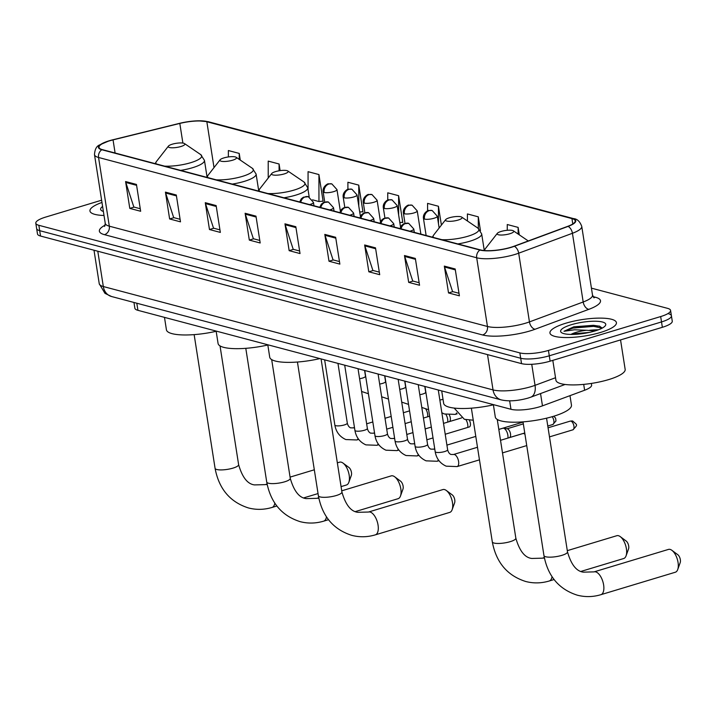 <?xml version="1.0" encoding="UTF-8"?>
<svg xmlns="http://www.w3.org/2000/svg" width="716" height="716" viewBox="0 0 716 716"><rect width="100%" height="100%" fill="white"/><g stroke="black" fill="none" stroke-linecap="round" stroke-linejoin="round"><path stroke-width="1.07" d="M591.353 383.427L591.613 385.074A21.024 5.191 171.1 0 1 584.623 390.238L542.468 405.847A21.024 5.191 171.1 0 1 539.56 406.822A21.024 5.191 171.1 0 1 510.973 409.284L137.919 310.323A21.024 5.191 171.1 0 1 134.868 308.229L133.964 302.465M596.455 330.497A28.031 6.927 -8.9 0 0 593.645 330.631M101.618 200.203L45.708 217.073A21.024 5.191 -8.9 0 0 35.8 223.204L37.483 233.944A21.024 5.191 -8.9 0 0 40.535 236.038L521.534 363.63A21.024 5.191 -8.9 0 0 550.121 361.168L662.354 327.301A21.024 5.191 -8.9 0 0 672.261 321.162L671.42 315.792A21.024 5.191 -8.9 0 0 668.368 313.697M35.8 223.204A21.024 5.191 -8.9 0 0 38.852 225.298L519.852 352.899A21.024 5.191 -8.9 0 0 548.438 350.428L660.671 316.562L661.512 321.931A21.024 5.191 -8.9 0 0 671.42 315.792A21.024 5.191 -8.9 0 1 661.512 321.931L549.279 355.798L661.512 321.931L662.354 327.301M519.852 352.899L520.693 358.26A21.024 5.191 -8.9 0 0 549.279 355.798A21.024 5.191 -8.9 0 1 520.693 358.26L39.693 230.668L520.693 358.26L521.534 363.63M36.641 228.574A21.024 5.191 -8.9 0 0 39.693 230.668A21.024 5.191 -8.9 0 1 36.641 228.574M600.572 332.439A33.643 8.306 -8.9 0 0 616.422 322.621A33.643 8.306 -8.9 0 0 565.801 323.22A33.643 8.306 -8.9 0 0 549.951 333.03A33.643 8.306 -8.9 0 0 600.572 332.439A33.643 8.306 -8.9 0 0 616.422 322.621A33.643 8.306 -8.9 0 0 565.801 323.22A33.643 8.306 -8.9 0 0 549.951 333.03A33.643 8.306 -8.9 0 0 600.572 332.439M510.902 247.28A22.429 5.54 171.1 0 1 480.409 249.911L102.272 149.608A22.429 5.54 171.1 0 1 99.023 147.371A22.429 5.54 171.1 0 1 113.047 139.88L179.814 123.429A22.429 5.54 171.1 0 1 206.843 121.747L571.95 218.595A22.429 5.54 171.1 0 1 575.208 220.832A22.429 5.54 171.1 0 1 567.743 226.337L514.007 246.241A22.429 5.54 171.1 0 1 510.902 247.28M511.188 247.36A22.984 5.674 -8.9 0 0 514.374 246.295L568.11 226.39A22.984 5.674 -8.9 0 0 572.424 218.452L207.318 121.604A22.984 5.674 -8.9 0 0 198.216 120.816A22.984 5.674 -8.9 0 0 179.609 123.331L112.842 139.781A22.984 5.674 -8.9 0 0 109.369 140.73A22.984 5.674 -8.9 0 0 101.806 149.742L479.935 250.054A22.984 5.674 -8.9 0 0 511.188 247.36M140.255 208.732L133.838 207.022L125.81 182.464A5.603 4.735 -75.1 0 1 125.586 181.551L129.793 208.392L140.658 211.274L136.452 184.433L125.586 181.551M134.098 207.094L129.793 208.392M180.101 219.302L173.684 217.592L165.647 193.034A5.603 4.735 -75.1 0 1 165.432 192.121L169.629 218.962L180.495 221.844L176.297 195.003L165.432 192.121M173.934 217.664L169.629 218.962M219.937 229.863L213.529 228.162L205.492 203.604A5.603 4.735 -75.1 0 1 205.268 202.691L209.475 229.532L220.34 232.414L216.134 205.573L205.268 202.691M213.78 228.234L209.475 229.532M259.783 240.433L253.366 238.732L245.328 214.174A5.603 4.735 -75.1 0 1 245.114 213.261L249.32 240.102L260.185 242.984L255.979 216.143L245.114 213.261M253.616 238.804L249.32 240.102M458.992 293.283L452.575 291.573L444.538 267.014A5.603 4.735 -75.1 0 1 444.323 266.101L448.529 292.942L459.395 295.824L455.188 268.983L444.323 266.101M452.825 291.645L448.529 292.942M419.155 282.713L412.738 281.012L404.701 256.444A5.603 4.735 -75.1 0 1 404.477 255.531L408.684 282.373L419.549 285.254L415.343 258.422L404.477 255.531M412.989 281.075L408.684 282.373M379.31 272.143L372.893 270.442L364.856 245.874A5.603 4.735 -75.1 0 1 364.641 244.97L368.838 271.803L379.704 274.684L375.506 247.852L364.641 244.97M373.143 270.505L368.838 271.803M339.465 261.573L333.047 259.872L325.019 235.304A5.603 4.735 -75.1 0 1 324.796 234.4L329.002 261.233L339.867 264.115L335.661 237.282L324.796 234.4M333.307 259.935L329.002 261.233M299.628 251.003L293.211 249.302L285.174 224.743A5.603 4.735 -75.1 0 1 284.959 223.831L289.157 250.672L300.022 253.554L295.824 226.712L284.959 223.831M293.462 249.365L289.157 250.672M101.967 202.449A33.643 8.306 -8.9 0 0 89.956 211.014A33.643 8.306 -8.9 0 0 104.017 215.489A33.643 8.306 -8.9 0 1 89.956 211.014A33.643 8.306 -8.9 0 1 101.967 202.449M660.671 316.562A21.024 5.191 -8.9 0 0 670.579 310.431A21.024 5.191 -8.9 0 0 667.527 308.336L591.425 288.145M322.379 201.196L323.122 201.393L318.924 174.561L308.059 171.679L308.077 189.874M280.117 170.632L279.079 163.991L268.214 161.109L268.231 178.007M240.281 160.089L239.234 153.421L228.368 150.539L228.377 156.947M441.396 225.119L438.443 206.262L427.577 203.38L427.586 210.871M480.463 230.713L478.288 216.832L467.423 213.95L467.432 221.002M519.297 234.848L518.133 227.402L507.268 224.52L507.268 230.292M362.215 211.766L362.967 211.963L358.761 185.131L347.895 182.249L347.904 189.355M402.061 222.336L402.804 222.533L398.606 195.701L387.741 192.819L387.75 200.104M399.832 222.56L402.768 222.264M398.606 195.701L398.633 214.881M438.443 206.262L438.469 223.669M478.288 216.832L478.306 228.413M518.133 227.402L518.142 234.06M359.718 212.017L362.923 211.694M358.761 185.131L358.788 206.101M312.516 199.827L318.951 201.536L323.077 201.133M318.924 174.561L318.951 201.536M279.079 163.991L279.088 170.793M239.234 153.421L239.242 159.382M552.806 360.354L555.92 380.214A35.039 8.655 -8.9 0 0 608.654 379.596A35.039 8.655 -8.9 0 0 625.158 369.375L620.548 339.912M602.245 328.089L599.247 326.057L573.856 326.791L563.984 331.284L574.474 329.781L586.538 330.282A15.841 3.911 -8.9 0 0 576.049 332.367A15.841 3.911 -8.9 0 0 570.903 334.426M586.538 330.282L595.184 330.899M572.621 334.426L576.237 333.54L589.322 332.421M594.996 330.962A22.849 5.647 -8.9 0 0 605.235 325.834A22.849 5.647 -8.9 0 0 596.312 321.251A22.849 5.647 -8.9 0 0 571.377 324.697A22.849 5.647 -8.9 0 0 561.577 332.663A22.849 5.647 -8.9 0 0 594.996 330.962M563.984 331.284L572.997 328.089L593.636 326.371L602.183 328.125M573.856 326.791L593.466 325.306L599.82 326.254M670.113 549.414A11.912 5.647 -106.8 0 0 668.458 549.414L594.029 571.878A11.912 5.647 73.2 0 1 595.685 571.878A11.912 5.647 73.2 0 1 603.311 583.28A11.912 5.647 73.2 0 1 600.912 594.683L675.34 572.227A11.912 5.647 -106.8 0 0 677.712 569.551A11.912 5.647 -106.8 0 0 671.912 550.336A11.912 5.647 -106.8 0 0 670.113 549.414M501.093 231.456A8.413 2.076 -8.9 0 0 497.325 233.344A8.413 2.076 -8.9 0 0 500.609 235.027A8.413 2.076 -8.9 0 0 509.783 233.765A8.413 2.076 -8.9 0 0 513.39 230.829A8.413 2.076 -8.9 0 0 501.093 231.456M493.36 404.612L495.302 417.043A38.548 9.523 -8.9 0 0 553.307 416.363A38.548 9.523 -8.9 0 0 571.466 405.113L569.99 395.653M671.912 550.336L677.81 554.721A4.905 2.327 73.2 0 1 680.2 562.633L677.712 569.551M581.132 571.368L623.69 558.525A11.912 5.647 -106.8 0 0 626.061 555.849A11.912 5.647 -106.8 0 0 620.262 536.633A11.912 5.647 -106.8 0 0 618.463 535.711A11.912 5.647 -106.8 0 0 616.807 535.711L567.305 550.649M449.442 217.754A8.413 2.076 -8.9 0 0 445.674 219.642A8.413 2.076 -8.9 0 0 448.959 221.325A8.413 2.076 -8.9 0 0 458.133 220.063A8.413 2.076 -8.9 0 0 461.739 217.127A8.413 2.076 -8.9 0 0 449.442 217.754M441.709 390.909L443.651 403.341A38.548 9.523 -8.9 0 0 493.396 404.835M620.262 536.633L626.16 541.019A4.905 2.327 73.2 0 1 628.55 548.93L626.061 555.849M444.538 489.574A11.912 5.647 -106.8 0 0 442.882 489.574L368.454 512.038A11.912 5.647 73.2 0 1 370.109 512.038A11.912 5.647 73.2 0 1 377.735 523.441A11.912 5.647 73.2 0 1 375.336 534.852L449.764 512.388A11.912 5.647 -106.8 0 0 452.136 509.711A11.912 5.647 -106.8 0 0 446.337 490.496A11.912 5.647 -106.8 0 0 444.538 489.574M275.517 171.616A8.413 2.076 -8.9 0 0 271.749 173.505A8.413 2.076 -8.9 0 0 275.034 175.187A8.413 2.076 -8.9 0 0 284.207 173.925A8.413 2.076 -8.9 0 0 287.814 170.99A8.413 2.076 -8.9 0 0 275.517 171.616M267.784 344.772L269.726 357.203A38.548 9.523 -8.9 0 0 319.891 358.6M446.337 490.496L452.235 494.881A4.905 2.327 73.2 0 1 454.624 502.793L452.136 509.711M355.548 511.528L398.114 498.685A11.912 5.647 -106.8 0 0 400.486 496.009A11.912 5.647 -106.8 0 0 394.686 476.793A11.912 5.647 -106.8 0 0 392.887 475.88A11.912 5.647 -106.8 0 0 391.231 475.872L341.729 490.818M223.866 157.914A8.413 2.076 -8.9 0 0 220.098 159.802A8.413 2.076 -8.9 0 0 223.383 161.485A8.413 2.076 -8.9 0 0 232.557 160.223A8.413 2.076 -8.9 0 0 236.164 157.287A8.413 2.076 -8.9 0 0 223.866 157.914M216.134 331.078L218.076 343.501A38.548 9.523 -8.9 0 0 267.82 344.996M394.686 476.793L400.584 481.179A4.905 2.327 73.2 0 1 402.974 489.091L400.486 496.009M341.067 486.612L346.463 484.992A11.912 5.647 -106.8 0 0 348.835 482.315A11.912 5.647 -106.8 0 0 343.036 463.091A11.912 5.647 -106.8 0 0 341.237 462.178A11.912 5.647 -106.8 0 0 339.581 462.178L337.343 462.849M172.216 144.211A8.413 2.076 -8.9 0 0 168.448 146.1A8.413 2.076 -8.9 0 0 171.733 147.791A8.413 2.076 -8.9 0 0 180.906 146.52A8.413 2.076 -8.9 0 0 184.513 143.585A8.413 2.076 -8.9 0 0 172.216 144.211M164.483 317.376L166.425 329.799A38.548 9.523 -8.9 0 0 216.169 331.293M343.036 463.091L348.934 467.476A4.905 2.327 73.2 0 1 351.323 475.397L348.835 482.315M500.52 440.313L522.85 433.574A6.31 2.989 73.2 0 1 523.539 433.538A6.31 2.989 73.2 0 1 523.727 433.574A6.31 2.989 73.2 0 1 524.962 434.299M526.725 445.558A6.31 2.989 73.2 0 1 526.493 445.656L502.489 452.897M498.819 429.448L502.784 428.257A6.31 2.989 73.2 0 1 503.473 428.213A6.31 2.989 73.2 0 1 503.661 428.257A6.31 2.989 73.2 0 1 507.859 435.158A6.31 2.989 73.2 0 1 507.895 438.094M503.473 428.213L507.331 428.83A4.556 2.157 73.2 0 1 507.465 428.866A4.556 2.157 73.2 0 1 510.499 433.851A4.556 2.157 73.2 0 1 509.89 437.333L509.649 437.557M466.027 419.853A6.31 2.989 73.2 0 1 467.727 424.516A6.31 2.989 73.2 0 1 467.763 427.443M469.472 420.417A4.556 2.157 73.2 0 1 470.367 423.201A4.556 2.157 73.2 0 1 469.759 426.691L469.517 426.915M445.961 414.528A6.31 2.989 73.2 0 1 447.661 419.191A6.31 2.989 73.2 0 1 447.697 422.118M449.406 415.101A4.556 2.157 73.2 0 1 450.301 417.884A4.556 2.157 73.2 0 1 449.693 421.366L449.451 421.59M425.895 409.212A6.31 2.989 73.2 0 1 427.595 413.866A6.31 2.989 73.2 0 1 427.631 416.801M102.603 206.485A22.849 5.647 -8.9 0 0 101.591 210.647A22.849 5.647 -8.9 0 0 103.381 211.462M540.544 393.558L542.468 405.847M509.649 400.853L510.973 409.284M583.701 384.376L584.623 390.238M136.81 303.217L137.919 310.323M97.788 251.226L103.319 286.534A14.016 11.841 104.9 0 0 111.535 296.514L104.975 293.354L99.247 283.742A28.031 6.927 -8.9 0 0 103.319 286.534L493.038 389.916A28.031 6.927 -8.9 0 0 531.156 386.631A28.031 6.927 -8.9 0 0 535.04 385.333L531.746 364.283M487.515 354.608L493.038 389.916A14.016 11.841 104.9 0 0 501.263 399.895L111.535 296.514M550.121 361.168L548.438 350.428M40.535 236.038L38.852 225.298M565.085 384.465L530.726 397.201A14.016 8.601 -110.3 0 0 535.04 385.333L555.535 377.735M593.009 296.603L595.408 297.238A35.039 8.655 171.1 0 1 588.829 309.339L535.094 329.244A35.039 8.655 171.1 0 1 482.593 334.972L104.455 234.669A7.008 5.925 104.9 0 0 109.315 226.175L487.453 326.478A28.031 6.927 -8.9 0 0 525.571 323.193A28.031 6.927 -8.9 0 0 529.446 321.896L583.191 301.991A28.031 6.927 -8.9 0 0 592.517 295.108L594.029 297.829M104.455 234.669A35.039 8.655 171.1 0 1 105.207 225.11M105.252 223.383A28.031 6.927 -8.9 0 0 109.315 226.175L98.557 157.475A28.031 6.927 171.1 0 1 94.494 154.674L105.252 223.383L104.634 226.435M572.424 218.452A7.008 5.925 104.9 0 1 573.579 218.622C577.203 218.881 579.933 221.477 581.75 226.399A28.031 6.927 171.1 0 1 572.433 233.282L518.688 253.195A28.031 6.927 171.1 0 1 514.813 254.493A28.031 6.927 171.1 0 1 476.695 257.778A7.008 5.925 -75.1 0 1 479.935 250.054M514.374 246.295A7.008 4.305 -110.3 0 1 518.688 253.195L529.446 321.896A7.008 4.305 69.7 0 0 535.094 329.244M207.318 121.604A7.008 5.925 -75.1 0 1 208.472 121.765L573.579 218.622M588.829 309.339A7.008 4.305 69.7 0 1 583.191 301.991L572.433 233.282A7.008 4.305 -110.3 0 0 568.11 226.39M101.806 149.742A7.008 5.925 104.9 0 0 98.557 157.475L476.695 257.778L487.453 326.478A7.008 5.925 104.9 0 1 482.593 334.972M593.618 297.471A7.008 5.925 104.9 0 0 595.408 297.238M206.843 121.747L214.021 167.589M179.814 123.429L182.884 143.075M113.047 139.88L115.097 153.009M571.95 218.595L572.791 223.947M285.174 224.743L295.959 227.599M325.019 235.304L335.804 238.168M364.856 245.874L375.64 248.738M404.701 256.444L415.486 259.308M444.538 267.014L455.331 269.878M245.328 214.174L256.122 217.029M205.492 203.604L216.277 206.468M165.647 193.034L176.431 195.898M125.81 182.464L136.595 185.328M598.451 329.79A28.031 6.927 -8.9 0 0 589.447 330.3M594.029 571.878L583.442 572.156C576.478 571.386 571.162 564.629 567.493 551.875A11.912 2.945 171.1 0 1 561.881 555.356A11.912 2.945 171.1 0 1 545.682 556.753A11.912 2.945 171.1 0 1 543.954 555.562L523.02 421.867M497.325 233.344L485.287 248.774A23.18 5.728 -8.9 0 0 484.813 250.573M544.455 558.31A11.912 5.647 73.2 0 0 544.035 558.176A11.912 5.647 73.2 0 0 542.379 558.176L531.791 558.453C524.828 557.683 519.512 550.926 515.842 538.172A11.912 2.945 171.1 0 1 510.231 541.654A11.912 2.945 171.1 0 1 494.031 543.05A11.912 2.945 171.1 0 1 492.304 541.86L471.37 408.165M552.045 576.72A11.912 5.647 73.2 0 1 549.262 580.989L554.068 579.539M445.674 219.642L433.636 235.072A23.18 5.728 -8.9 0 0 433.529 237.479M441.826 239.672A23.18 5.728 -8.9 0 0 467.978 236.226A23.18 5.728 -8.9 0 0 477.921 228.136L481.671 233.89A25.23 6.229 -8.9 0 1 469.786 241.247A25.23 6.229 -8.9 0 1 457.846 243.923M368.454 512.038L357.866 512.316C350.894 511.546 345.586 504.789 341.917 492.035A11.912 2.945 171.1 0 1 336.305 495.517A11.912 2.945 171.1 0 1 320.106 496.913A11.912 2.945 171.1 0 1 318.378 495.723L297.435 362.028M271.749 173.505L259.711 188.934A23.18 5.728 -8.9 0 0 259.604 191.342M267.9 193.535A23.18 5.728 -8.9 0 0 294.052 190.089A23.18 5.728 -8.9 0 0 303.996 181.998L307.746 187.744A25.23 6.229 -8.9 0 1 295.86 195.11A25.23 6.229 -8.9 0 1 283.912 197.786M318.88 498.47A11.912 5.647 73.2 0 0 318.459 498.336A11.912 5.647 73.2 0 0 316.803 498.336L306.215 498.613C299.252 497.844 293.936 491.087 290.266 478.333A11.912 2.945 171.1 0 1 284.655 481.814A11.912 2.945 171.1 0 1 268.455 483.21A11.912 2.945 171.1 0 1 266.728 482.02L245.794 348.325M326.469 516.88A11.912 5.647 73.2 0 1 323.686 521.15L328.492 519.7M220.098 159.802L208.061 175.232A23.18 5.728 -8.9 0 0 207.953 177.64M216.25 179.841A23.18 5.728 -8.9 0 0 242.402 176.387A23.18 5.728 -8.9 0 0 252.345 168.296L256.095 174.051A25.23 6.229 -8.9 0 1 244.21 181.408A25.23 6.229 -8.9 0 1 232.27 184.084M267.229 484.768A11.912 5.647 73.2 0 0 266.808 484.634A11.912 5.647 73.2 0 0 265.153 484.634L254.565 484.911C247.602 484.141 242.285 477.384 238.616 464.639A11.912 2.945 171.1 0 1 233.004 468.112A11.912 2.945 171.1 0 1 216.805 469.508A11.912 2.945 171.1 0 1 215.077 468.327L194.143 334.623M274.819 503.178A11.912 5.647 73.2 0 1 272.035 507.447L276.841 505.997M168.448 146.1L156.41 161.53A23.18 5.728 -8.9 0 0 156.303 163.937M164.599 166.139A23.18 5.728 -8.9 0 0 190.751 162.684A23.18 5.728 -8.9 0 0 200.695 154.593L204.445 160.348A25.23 6.229 -8.9 0 1 192.559 167.705A25.23 6.229 -8.9 0 1 180.62 170.39M409.91 231.205A7.008 1.727 -8.9 0 0 410.483 231.044A7.008 1.727 -8.9 0 0 413.785 229.004L408.657 223.311A7.008 5.925 104.9 0 0 405.811 223.374A7.008 5.925 -75.1 0 0 401.058 228.86M570.885 421.106A4.556 2.157 73.2 0 1 573.802 425.465A4.556 2.157 73.2 0 1 572.889 429.824C578.358 424.105 577.186 425.295 572.737 421.062A4.556 3.849 104.9 0 0 570.885 421.106A4.556 2.157 73.2 0 0 570.258 421.106L548.062 427.801M444.663 451.554A6.31 1.557 -8.9 0 0 447.634 449.711C448.18 452.073 449.245 453.649 450.829 454.436L453.497 454.508A6.31 2.989 73.2 0 1 454.374 454.508A6.31 2.989 73.2 0 1 454.579 454.57A6.31 2.989 73.2 0 1 458.455 460.737A6.31 2.989 73.2 0 1 457.139 466.581L446.184 466.17C440.045 463.404 436.375 458.571 435.176 451.662A6.31 1.557 -8.9 0 0 435.892 452.235A6.31 1.557 -8.9 0 0 444.663 451.554M389.844 225.889A7.008 1.727 -8.9 0 0 390.417 225.719A7.008 1.727 -8.9 0 0 393.719 223.678L388.591 217.986A7.008 5.925 104.9 0 0 385.745 218.049A7.008 5.925 -75.1 0 0 380.993 223.544M552.125 416.712A4.556 2.157 73.2 0 1 553.924 421.312A4.556 2.157 73.2 0 1 552.824 424.499L555.983 420.954L555.616 418.18L553.808 416.211M404.898 381.145L415.11 446.345A6.31 1.557 -8.9 0 0 415.826 446.909A6.31 1.557 -8.9 0 0 424.597 446.229A6.31 1.557 -8.9 0 0 427.568 444.394C428.114 446.748 429.179 448.323 430.764 449.12L433.431 449.183A6.31 2.989 73.2 0 1 434.308 449.183A6.31 2.989 73.2 0 1 434.514 449.245A6.31 2.989 73.2 0 1 434.818 449.38M438.344 459.815A6.31 2.989 73.2 0 1 437.073 461.256L426.118 460.844C419.979 458.079 416.309 453.246 415.11 446.345M369.778 220.564A7.008 1.727 -8.9 0 0 370.351 220.403A7.008 1.727 -8.9 0 0 373.654 218.353L368.525 212.661A7.008 5.925 104.9 0 0 365.679 212.733A7.008 5.925 -75.1 0 0 360.927 218.219M384.832 375.828L395.044 441.02A6.31 1.557 -8.9 0 0 395.76 441.593A6.31 1.557 -8.9 0 0 404.531 440.904A6.31 1.557 -8.9 0 0 407.502 439.069C408.048 441.432 409.113 443.007 410.698 443.795L413.365 443.857A6.31 2.989 73.2 0 1 414.242 443.857A6.31 2.989 73.2 0 1 414.448 443.929A6.31 2.989 73.2 0 1 414.752 444.063M418.278 454.49A6.31 2.989 73.2 0 1 417.007 455.94L406.053 455.519C399.913 452.763 396.243 447.921 395.044 441.02M349.712 215.239A7.008 1.727 -8.9 0 0 350.285 215.077A7.008 1.727 -8.9 0 0 353.588 213.028L348.459 207.345A7.008 5.925 104.9 0 0 345.613 207.407A7.008 5.925 -75.1 0 0 340.861 212.894M364.766 370.503L374.978 435.695A6.31 1.557 -8.9 0 0 375.694 436.268A6.31 1.557 -8.9 0 0 384.465 435.588A6.31 1.557 -8.9 0 0 387.437 433.744C387.983 436.107 389.048 437.682 390.632 438.469L393.299 438.532A6.31 2.989 73.2 0 1 394.176 438.532A6.31 2.989 73.2 0 1 394.382 438.604A6.31 2.989 73.2 0 1 394.686 438.738M398.212 449.165A6.31 2.989 73.2 0 1 396.941 450.615L385.987 450.203C379.847 447.437 376.177 442.604 374.978 435.695M329.646 209.922A7.008 1.727 -8.9 0 0 330.219 209.752A7.008 1.727 -8.9 0 0 333.522 207.712L328.393 202.019A7.008 5.925 104.9 0 0 325.547 202.082A7.008 5.925 -75.1 0 0 320.795 207.568M344.7 365.178L354.912 430.37A6.31 1.557 -8.9 0 0 355.628 430.942A6.31 1.557 -8.9 0 0 364.399 430.262A6.31 1.557 -8.9 0 0 367.371 428.419C367.917 430.781 368.982 432.357 370.566 433.144L373.233 433.216A6.31 2.989 73.2 0 1 374.11 433.216A6.31 2.989 73.2 0 1 374.316 433.278A6.31 2.989 73.2 0 1 374.62 433.413M378.146 443.839A6.31 2.989 73.2 0 1 376.876 445.289L365.921 444.878C359.781 442.112 356.112 437.279 354.912 430.37M309.58 204.597A7.008 1.727 -8.9 0 0 310.153 204.436A7.008 1.727 -8.9 0 0 313.456 202.386L308.327 196.694A7.008 5.925 104.9 0 0 305.481 196.766A7.008 5.925 -75.1 0 0 300.729 202.252M324.634 359.853L334.846 425.053A6.31 1.557 -8.9 0 0 335.562 425.617A6.31 1.557 -8.9 0 0 344.333 424.937A6.31 1.557 -8.9 0 0 347.305 423.102C347.851 425.465 348.916 427.031 350.5 427.828L353.167 427.891A6.31 2.989 73.2 0 1 354.044 427.891A6.31 2.989 73.2 0 1 354.25 427.953A6.31 2.989 73.2 0 1 354.554 428.096M358.081 438.523A6.31 2.989 73.2 0 1 356.81 439.964L345.855 439.552C339.715 436.787 336.046 431.954 334.846 425.053M424.472 219.078A7.008 1.727 -8.9 0 0 434.003 218.264A7.008 1.727 -8.9 0 0 437.306 216.214L432.178 210.522A7.008 5.925 104.9 0 0 429.332 210.594A7.008 5.925 -75.1 0 0 424.472 219.078A7.008 1.727 -8.9 0 1 423.451 218.38C422.565 212.661 429.296 209.663 428.669 210.504L432.178 210.522M404.406 213.762A7.008 1.727 -8.9 0 0 413.938 212.938A7.008 1.727 -8.9 0 0 417.24 210.889L412.112 205.206A7.008 5.925 104.9 0 0 409.266 205.268A7.008 5.925 -75.1 0 0 404.406 213.762A7.008 1.727 -8.9 0 1 403.385 213.064C402.499 207.336 409.23 204.346 408.603 205.179L412.112 205.206M439.857 400.02A6.31 1.557 -8.9 0 0 442.783 399.358A6.31 1.557 -8.9 0 0 443.025 399.286M456.522 412.944A6.31 2.989 73.2 0 1 455.26 414.385L444.296 413.973L441.853 412.765M384.34 208.437A7.008 1.727 -8.9 0 0 393.872 207.613A7.008 1.727 -8.9 0 0 397.174 205.573L392.046 199.88A7.008 5.925 104.9 0 0 389.2 199.943A7.008 5.925 -75.1 0 0 384.34 208.437A7.008 1.727 -8.9 0 1 383.32 207.738C382.434 202.01 389.164 199.021 388.537 199.854L392.046 199.88M419.791 394.695A6.31 1.557 -8.9 0 0 422.717 394.042A6.31 1.557 -8.9 0 0 425.689 392.198L426.118 393.836M364.274 203.111A7.008 1.727 -8.9 0 0 373.806 202.288A7.008 1.727 -8.9 0 0 377.108 200.247L371.98 194.555A7.008 5.925 104.9 0 0 369.134 194.618A7.008 5.925 -75.1 0 0 364.274 203.111A7.008 1.727 -8.9 0 1 363.254 202.413C362.368 196.694 369.098 193.696 368.471 194.537L371.98 194.555M399.725 389.379A6.31 1.557 -8.9 0 0 402.652 388.716A6.31 1.557 -8.9 0 0 405.623 386.873L406.053 388.511M344.208 197.786A7.008 1.727 -8.9 0 0 353.74 196.972A7.008 1.727 -8.9 0 0 357.042 194.922L351.914 189.23A7.008 5.925 104.9 0 0 349.068 189.301A7.008 5.925 -75.1 0 0 344.208 197.786A7.008 1.727 -8.9 0 1 343.188 197.088C342.302 191.369 349.032 188.371 348.406 189.212L351.914 189.23M379.659 384.053A6.31 1.557 -8.9 0 0 382.586 383.391A6.31 1.557 -8.9 0 0 385.557 381.556L385.987 383.194M324.142 192.47A7.008 1.727 -8.9 0 0 333.674 191.646A7.008 1.727 -8.9 0 0 336.976 189.597L331.848 183.914A7.008 5.925 104.9 0 0 329.002 183.976A7.008 5.925 -75.1 0 0 324.142 192.47A7.008 1.727 -8.9 0 1 323.122 191.772C322.236 186.044 328.966 183.054 328.34 183.887L331.848 183.914M359.593 378.728A6.31 1.557 -8.9 0 0 362.52 378.066A6.31 1.557 -8.9 0 0 365.491 376.231L365.921 377.869M530.726 397.201L527.961 398.123C517.668 400.978 508.763 401.569 501.263 399.895M99.247 283.742L94.002 250.224M198.216 120.816L208.472 121.765M109.369 140.73L99.685 144.9C96.526 146.109 94.798 149.376 94.494 154.674M670.579 310.431L671.42 315.792M581.75 226.399L592.517 295.108M543.954 555.562C547.812 576.112 558.936 589.322 577.329 595.184C585.142 597.207 593 597.046 600.912 594.683M484.195 250.528L485.287 248.774M513.39 230.829L528.274 240.961M546.559 418.18L567.493 551.875M492.304 541.86C496.161 562.409 507.286 575.619 525.678 581.482C533.492 583.513 541.35 583.343 549.262 580.989M542.379 558.176L544.312 557.594M432.392 237.175L433.636 235.072M484.258 250.403L481.671 233.89M461.739 217.127L477.921 228.136M497.253 419.442L515.842 538.172M318.378 495.723C322.236 516.272 333.361 529.482 351.753 535.344C359.566 537.376 367.424 537.206 375.336 534.852M258.467 191.038L259.711 188.934M309.196 196.989L307.746 187.744M287.814 170.99L303.996 181.998M321.072 358.913L341.917 492.035M266.728 482.02C270.585 502.569 281.71 515.78 300.102 521.642C307.916 523.673 315.774 523.503 323.686 521.15M316.803 498.336L318.727 497.754M206.817 177.335L208.061 175.232M258.682 190.563L256.095 174.051M236.164 157.287L252.345 168.296M271.677 359.602L290.266 478.333M215.077 468.327C218.935 488.876 230.06 502.077 248.452 507.948C256.265 509.971 264.123 509.801 272.035 507.447M265.153 484.634L267.086 484.052M290.078 477.116L314.315 469.794M155.166 163.633L156.41 161.53M207.031 176.861L204.445 160.348M184.513 143.585L200.695 154.593M303.906 497.835L318.038 493.566M220.027 345.9L238.616 464.639M424.964 386.47L435.176 451.662M453.497 454.508L477.491 447.267M524.882 433.753L523.539 433.538M438.281 390.005L447.634 449.711M414.313 232.378L413.785 229.004M400.011 228.583L401.613 225.442L403.726 223.813L408.657 223.311M457.139 466.581L479.46 459.851M572.889 429.824L549.485 436.885M570.258 421.106L572.737 421.062M433.431 449.183L434.719 448.789M446.918 445.11L475.791 436.402M523.333 423.881L507.062 428.795M418.225 384.68L427.568 444.394M394.248 227.053L393.719 223.678M379.945 223.258L381.547 220.116L383.66 218.496L388.591 217.986M437.073 461.256L438.98 460.683M552.824 424.499L547.785 426.02M524.756 432.974L509.702 437.512M413.365 443.857L414.654 443.473M426.852 439.794L433.019 437.924M445.218 434.245L469.571 426.87M498.399 420.032L497.387 420.337M398.159 379.364L407.502 439.069M374.182 221.727L373.654 218.353M359.88 217.941L361.482 214.791L363.594 213.171L368.525 212.661M417.007 455.94L418.914 455.367M523.056 422.109L498.81 429.421M393.299 438.532L394.588 438.147M406.786 434.469L412.953 432.607M425.152 428.929L431.318 427.067M443.517 423.38L461.641 417.911M378.093 374.038L387.437 433.744M354.116 216.411L353.588 213.028M339.814 212.616L341.416 209.475L343.528 207.846L348.459 207.345M396.941 450.615L398.848 450.042M373.233 433.216L374.522 432.822M386.721 429.144L392.887 427.282M405.086 423.603L411.252 421.742M423.451 418.063L429.618 416.202M358.027 368.713L367.371 428.419M334.05 211.086L333.522 207.712M319.748 207.291L321.35 204.149L323.462 202.521L328.393 202.019M376.876 445.289L378.782 444.717M461.605 417.893L449.505 421.545M353.167 427.891L354.456 427.497M366.655 423.818L372.821 421.957M385.02 418.278L391.187 416.417M403.385 412.738L409.552 410.877M337.961 363.388L347.305 423.102M313.984 205.761L313.456 202.386M299.682 201.975L301.284 198.824L303.396 197.204L308.327 196.694M356.81 439.964L358.716 439.391M473.249 420.202L464.362 419.299L454.141 408.066M426.136 235.51L423.451 218.38M439.15 228.01L437.306 216.214M404.996 223.329L403.385 213.064M455.26 414.385L457.157 413.812M420.874 234.114L417.24 210.889M428.607 409.713L421.787 407.44M384.931 218.004L383.32 207.738M424.785 386.425L425.689 392.198M400.539 227.061L397.174 205.573M408.541 404.397L401.721 402.115M364.865 212.679L363.254 202.413M404.719 381.1L405.623 386.873M380.473 221.736L377.108 200.247M388.475 399.072L381.655 396.789M344.799 207.363L343.188 197.088M384.653 375.775L385.557 381.556M360.408 216.42L357.042 194.922M368.409 393.746L361.589 391.473M324.733 202.037L323.122 191.772M364.587 370.458L365.491 376.231M340.342 211.095L336.976 189.597"/></g></svg>

